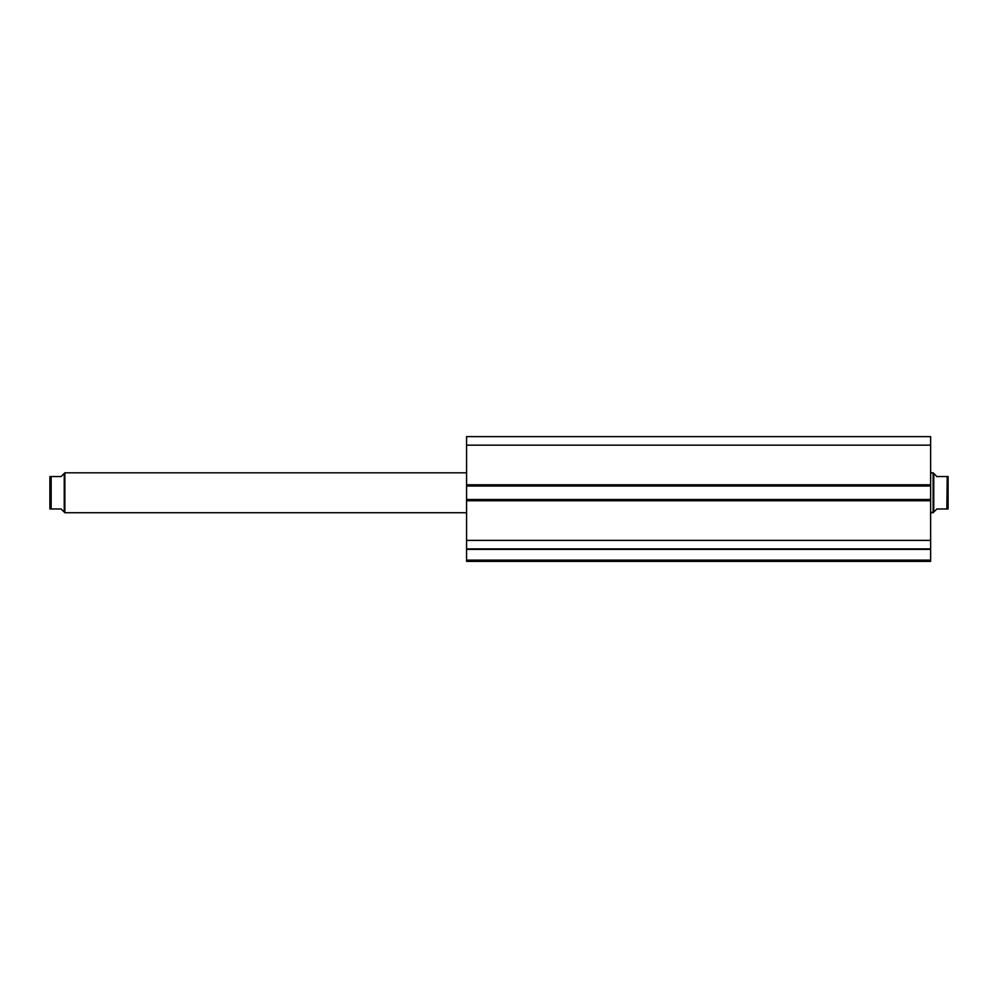<?xml version="1.0" encoding="UTF-8"?>
<svg xmlns="http://www.w3.org/2000/svg" width="998" height="998" viewBox="0 0 998 998"><rect width="100%" height="100%" fill="white"/><g stroke="black" fill="none" stroke-linecap="round" stroke-linejoin="round"><path stroke-width="1.5" d="M466.565 548.975L930.635 549.374L930.635 560.128L466.565 560.128L930.635 560.128L930.635 549.374L466.565 549.374L466.565 561.375L930.635 561.375L930.635 560.128L930.635 561.375L466.565 561.375L466.565 548.9L930.635 548.9L930.635 436.625L466.565 436.625L466.565 445.158L466.565 436.625L930.635 436.625L930.635 484.779L466.565 484.779L466.565 445.158L930.635 445.158L466.565 445.158L466.565 486.026L466.565 484.779L930.635 484.779L930.635 499.499L466.565 499.499L466.565 486.026L930.635 486.026L466.565 486.026L466.565 500.746L466.565 499.499L930.635 499.499L930.635 540.367L466.565 540.367L466.565 500.746L930.635 500.746L466.565 500.746L466.565 548.9L466.565 540.367L930.635 540.367L930.635 548.975M466.565 548.9L930.635 548.9M64.87 512.722L466.565 512.722L64.87 512.722L64.87 472.803L466.565 472.803L64.87 472.803L64.87 512.722M63.448 474.225L64.87 472.803L64.246 512.099L64.246 473.426L61.128 476.545L63.448 474.225L61.128 476.545L51.148 476.545L51.148 508.98L61.128 508.98L63.448 511.3L61.128 508.98L49.9 508.98L49.9 476.545L49.9 508.98M933.13 512.722L933.754 473.426L933.13 472.803L933.13 512.722L933.13 472.803L930.635 472.803L933.754 473.426L933.754 512.099L930.635 512.722L933.13 512.722M934.552 474.225L936.873 476.545L933.754 473.426L936.873 476.545L946.853 476.545L936.873 476.545M936.873 508.98L946.853 508.98L936.873 508.98L933.754 512.099M946.853 508.98L947.214 476.545L946.853 508.98M948.1 508.98L948.1 476.545L947.214 476.545L948.1 476.545L948.1 508.98L947.214 508.98M947.875 476.545L946.853 476.545M61.128 508.98L64.047 511.899M61.128 476.545L50.125 476.545M50.786 508.98L49.95 508.98L51.148 508.98L51.148 476.545"/></g></svg>
